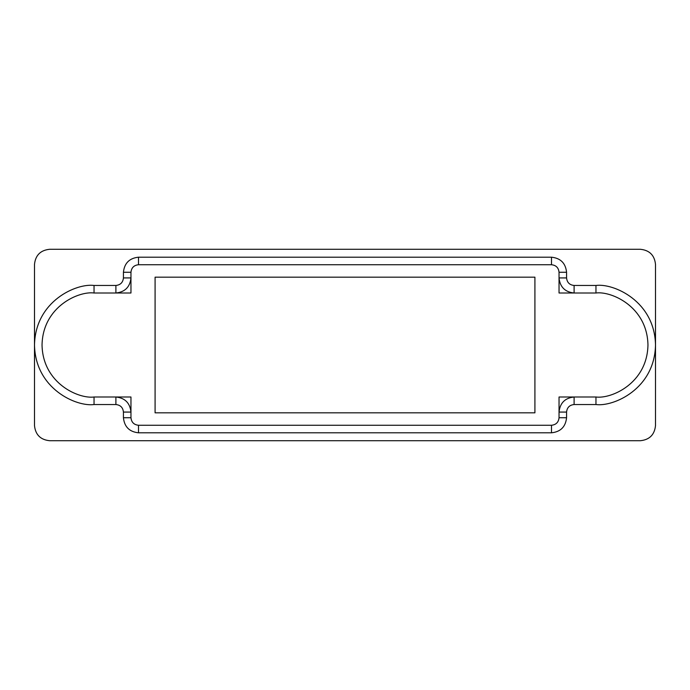 <?xml version="1.0" encoding="UTF-8"?>
<svg xmlns="http://www.w3.org/2000/svg" width="690" height="690" viewBox="0 0 690 690"><rect width="100%" height="100%" fill="white"/><g stroke="black" fill="none" stroke-linecap="round" stroke-linejoin="round"><path stroke-width="1.03" d="M34.5 345L34.5 425.644C35.457 434.726 40.486 439.754 49.577 440.712L640.423 440.712C649.514 439.754 654.543 434.726 655.5 425.644L655.5 345L655.5 425.644C654.543 434.726 649.514 439.754 640.423 440.712L49.577 440.712C40.486 439.754 35.457 434.726 34.5 425.644L34.5 264.356C35.457 255.274 40.486 250.246 49.577 249.288L640.423 249.288C649.514 250.246 654.543 255.274 655.5 264.356L655.5 345L655.5 264.356C654.543 255.274 649.514 250.246 640.423 249.288L49.577 249.288C40.486 250.246 35.457 255.274 34.5 264.356L34.5 345M559.038 397L559.038 417.726L566.568 417.726L566.568 412.077L559.038 412.077L559.038 397L595.962 397C611.176 399.087 647.255 383.493 647.962 345C647.255 306.507 611.176 290.913 595.962 293L574.106 293C565.015 292.043 559.995 287.014 559.038 277.923L559.038 272.274C558.555 267.729 556.045 265.219 551.5 264.736L138.5 264.736C133.955 265.219 131.445 267.729 130.962 272.274L130.962 293L94.038 293C78.824 290.913 42.746 306.507 42.038 345C42.746 383.493 78.824 399.087 94.038 397L115.894 397C124.985 397.957 130.005 402.986 130.962 412.077L130.962 417.726C131.445 422.271 133.955 424.781 138.5 425.264L551.5 425.264C556.045 424.781 558.555 422.271 559.038 417.726L559.038 412.077C559.995 402.986 565.015 397.957 574.106 397C565.015 397.957 559.995 402.986 559.038 412.077L566.568 412.077L566.568 417.726C565.61 426.817 560.591 431.837 551.5 432.803L138.5 432.803C129.41 431.837 124.39 426.817 123.432 417.726L123.432 412.077C122.949 407.531 120.439 405.013 115.894 404.538L94.038 404.538C76.625 406.928 35.311 389.065 34.5 345C35.311 300.935 76.625 283.072 94.038 285.462L115.894 285.462C120.439 284.987 122.949 282.469 123.432 277.923L123.432 272.274C124.39 263.183 129.41 258.163 138.5 257.197L551.5 257.197C560.591 258.163 565.61 263.183 566.568 272.274L566.568 277.923C567.051 282.469 569.561 284.987 574.106 285.462L595.962 285.462C613.375 283.072 654.689 300.935 655.5 345C654.689 389.065 613.375 406.928 595.962 404.538L574.106 404.538C569.561 405.013 567.051 407.531 566.568 412.077C567.051 407.531 569.561 405.013 574.106 404.538L574.106 397L574.106 404.538L595.962 404.538L595.962 397L574.106 397M559.038 293L559.038 277.923C559.995 287.014 565.015 292.043 574.106 293L595.962 293C611.176 290.913 647.255 306.507 647.962 345C647.255 383.493 611.176 399.087 595.962 397L595.962 404.538C613.375 406.928 654.689 389.065 655.5 345C654.689 300.935 613.375 283.072 595.962 285.462L595.962 293L595.962 285.462L574.106 285.462L574.106 293L574.106 285.462C569.561 284.987 567.051 282.469 566.568 277.923L559.038 277.923L566.568 277.923L566.568 272.274L559.038 272.274L559.038 293L574.106 293M130.962 397L130.962 412.077L123.432 412.077L123.432 417.726C124.39 426.817 129.41 431.837 138.5 432.803L551.5 432.803C560.591 431.837 565.61 426.817 566.568 417.726L559.038 417.726C558.555 422.271 556.045 424.781 551.5 425.264L551.5 432.803L551.5 425.264L138.5 425.264L138.5 432.803L138.5 425.264C133.955 424.781 131.445 422.271 130.962 417.726L123.432 417.726L130.962 417.726L130.962 412.077C130.005 402.986 124.985 397.957 115.894 397L115.894 404.538C120.439 405.013 122.949 407.531 123.432 412.077L130.962 412.077L130.962 397L94.038 397L94.038 404.538L115.894 404.538L115.894 397M130.962 293L130.962 277.923C130.005 287.014 124.985 292.043 115.894 293L115.894 285.462L94.038 285.462C76.625 283.072 35.311 300.935 34.5 345C35.311 389.065 76.625 406.928 94.038 404.538L94.038 397C78.824 399.087 42.746 383.493 42.038 345C42.746 306.507 78.824 290.913 94.038 293L94.038 285.462L94.038 293L115.894 293C124.985 292.043 130.005 287.014 130.962 277.923L130.962 272.274C131.445 267.729 133.955 265.219 138.5 264.736L551.5 264.736C556.045 265.219 558.555 267.729 559.038 272.274L566.568 272.274C565.61 263.183 560.591 258.163 551.5 257.197L551.5 264.736L551.5 257.197L138.5 257.197L138.5 264.736L138.5 257.197C129.41 258.163 124.39 263.183 123.432 272.274L130.962 272.274L123.432 272.274L123.432 277.923L130.962 277.923L123.432 277.923C122.949 282.469 120.439 284.987 115.894 285.462L115.894 293M155.086 277.173L534.914 277.173L534.914 412.827L155.086 412.827L155.086 277.173L534.914 277.173L534.914 412.827L534.914 277.173L155.086 277.173L155.086 412.827L155.086 277.173M155.086 412.827L534.914 412.827L155.086 412.827"/></g></svg>
